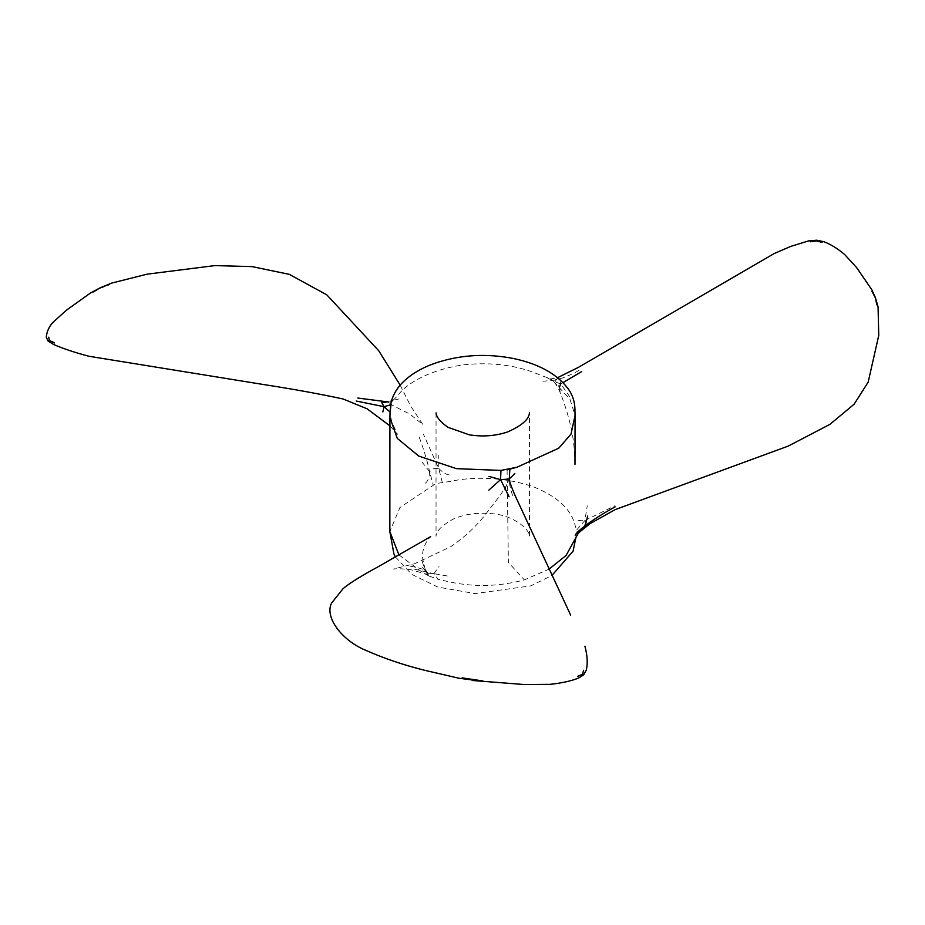 <?xml version="1.0" encoding="UTF-8"?>
<svg xmlns="http://www.w3.org/2000/svg" width="925" height="925" viewBox="0 0 925 925"><rect width="100%" height="100%" fill="white"/><g stroke="black" fill="none" stroke-linecap="round" stroke-linejoin="round"><path stroke-width="0.69" stroke-dasharray="4.62 3.47" d="M577.535 676.88L582.484 674.637L583.594 674.938M582.484 674.637L583.629 670.833M504.587 489.984L509.259 478.896C509.212 483.96 510.542 490.053 513.248 497.176M414.284 569.118L433.883 573.697L438.138 579.281L446.035 581.12C472.236 587.317 498.332 586.889 524.336 579.871L548.941 569.187M578.449 532.962L576.067 536.882M576.564 535.725L577.466 532.777L575.142 525.446C571.188 509.386 557.474 496.575 533.991 487.036C506.218 477.069 473.276 476.225 450.117 481.451L437.502 483.301L433.305 485.243L399.912 507.536L389.841 531.597M447.33 575.974L433.883 573.697L426.911 573.789L424.887 570.251L429.397 576.183L423.592 573.222L398.929 554.884M429.397 576.183L438.138 579.281M507.085 469.831L508.38 562.446L524.336 579.871M389.922 417.603L391.633 401.959L393.738 399.623L391.448 401.045M390.107 426.02L397.449 434.288L392.235 422.991C390.951 419.707 390.442 415.29 390.697 409.752L390.732 409.359M393.113 400.213L397.704 395.669C407.104 382.383 431.778 369.283 464.211 364.751C492.655 361.895 518.139 365.41 540.674 375.272L550.837 378.926L557.833 377.539M569.904 396.906L560.689 383.852L553.647 381.516L550.837 378.926M553.543 381.412L569.962 399.195L575.072 415.406M410.064 566.158C416.978 567.36 421.916 568.725 424.887 570.251L425.269 569.569L429.547 575.084L411.22 569.8C403.612 568.771 397.658 568.528 393.345 569.048L414.631 563.718L451.03 546.548C463.922 537.668 474.837 527.689 483.763 516.624L500.217 495.326L505.674 486.989L509.247 479.092M422.586 567.43L424.887 570.251L421.835 559.995M390.084 412.076L390.466 413.348M389.587 403.046L386.338 401.716M54.459 343.302L49.36 340.932L48.771 337.66M49.36 340.932L48.123 341.117M93.425 292.265L100.374 288.265L109.647 284.808M387.055 401.716L399.08 398.906M559.428 387.17L560.238 392.732M562.943 382.638L560.689 383.852L559.822 379.655M547.253 377.597C548.005 378.764 550.595 379.608 555.012 380.129L542.929 381.239M579.062 370.428C569.511 375.55 561.487 378.788 555.012 380.129L560.885 390.026M587.479 525.296L587.918 524.591L584.843 520.555C579.836 521.041 576.738 520.382 575.547 518.601M576.795 529.852L584.843 520.555L587.259 505.825M425.373 483.185C427.882 481.278 429.281 477.427 429.582 471.669L433.305 485.243M419.233 437.132C424.263 450.938 427.72 462.454 429.582 471.669L433.513 468.721L438.67 468.304L423.373 434.103M442.289 482.376L438.67 468.304L438.797 455.135M429.582 471.669L422.054 462.095M438.67 468.304C442.867 472.779 446.798 475.011 450.487 475.011M822.048 242.824L816.555 241.136L816.648 240.222M816.555 241.136L810.473 242.292M876.773 305.308L875.42 297.642M875.085 298.012L872.044 292.092M555.012 380.129L558.677 377.608M584.843 520.555L615.044 505.674M433.883 573.697L439.028 566.505M462.142 678.522L473.01 680.488M472.953 680.442L482.885 681.459M436.045 412.897L436.033 536.28C436.161 531.135 441.884 525.4 453.227 519.075C464.338 514.231 476.861 512.415 490.77 513.618C511.71 514.462 529.435 528.429 529.458 536.269L529.447 412.897M395.38 556.885L411.856 574.425L437.86 587.063L475.045 593.584L530.857 585.86L551.89 575.512M425.269 569.569L422.829 559.637C420.91 548.005 428.564 538.408 430.622 536.627M400.201 385.216L410.596 405.925L423.049 424.818L410.006 414.192L389.321 403.739L380.106 401.288M574.992 464.338L574.263 449.712C573.165 433.594 568.898 415.637 561.452 395.819L559.903 392.015C559.972 391.263 554.861 381.909 553.647 381.516M390.338 401.346L392.836 400.409"/><path stroke-width="1.39" d="M582.484 674.637L583.594 674.938L582.484 674.637M514.855 473.519L509.259 479.046L500.575 479.613L509.074 496.748M488.92 476.398L500.575 479.613L500.968 470.42L516.832 467.287L507.085 469.831M548.941 569.187L566.054 555.509L578.449 532.962L590.185 523.527L615.333 509.548L788.285 446.07L829.887 424.378L854.133 404.202L868.17 382.129L878.75 335.417L878.068 306.938L875.408 297.63L872.044 291.583M398.929 554.884L389.841 531.597L393.923 553.948L395.38 556.885M500.968 470.42L456.441 468.651L418.771 456.094L397.276 438.381L389.922 417.603C390.015 410.261 390.547 404.63 391.518 400.733C394.062 392.443 399.057 385.17 406.514 378.915C414.469 372.093 424.563 366.67 436.797 362.623C461.448 354.657 487.14 353.304 513.849 358.588C537.807 363.722 555.382 373.122 566.551 386.754C572.298 393.564 575.096 401.67 574.945 411.093L575.072 415.406L571.002 434.137L558.758 448.197L516.832 467.287M500.575 479.613L488.851 490.123M390.084 412.076L384.048 406.676L382.858 411.914M386.338 401.716L357.848 398.051M387.055 401.716L381.805 402.745L384.048 406.676L356.241 401.045M54.471 342.736L49.36 340.573L48.135 341.128L46.25 337.197M49.36 340.573L48.771 337.186M109.647 284.148L99.935 287.941L93.425 291.757M560.689 383.852L559.428 387.17M559.822 379.655L557.833 377.539L578.264 367.445L774.364 253.45L790.725 246.397L808.543 240.916L816.648 240.211L823.817 241.691C830.731 244.316 837.668 248.582 844.629 254.502L856.654 267.626L871.766 289.675L875.408 297.63L876.773 304.66M587.918 524.591L584.762 526.186L578.449 532.962M822.048 242.35L816.555 240.778L810.485 241.737M562.943 382.638L581.64 371.619M615.113 506.865C602.21 513.953 592.093 520.393 584.762 526.186C579.697 529.817 576.495 532.812 575.177 535.17M584.762 526.186L587.699 516.069M384.048 406.676L391.148 404.699M509.259 478.896L509.848 469.195M583.617 670.267L582.484 674.279L583.594 674.938M582.484 674.279L577.535 676.406M462.142 677.863L482.885 680.95M472.953 680.025L459.124 678.268L424.483 670.255C403.312 664.936 383.967 658.38 366.416 650.587C341.972 640.817 324.178 616.987 331.636 602.996L343.071 588.647C349.072 583.49 360.75 576.206 378.117 566.782L430.622 536.627M472.999 680.534L524.221 684.535L550.248 684.338C561.359 683.147 570.667 681.112 578.194 678.245L583.582 674.949L586.265 670.163C587.895 663.549 587.444 655.559 584.901 646.182M509.247 479.069L509.259 479.034C509.814 480.549 507.917 478.387 514.82 494.979L570.621 615.044M529.447 412.897C528.984 419.383 521.677 425.743 507.501 431.975C495.522 435.987 482.815 436.935 469.368 434.842L447.943 427.315C440.323 421.881 436.357 417.071 436.045 412.897M551.89 575.512L573.061 551.161L575.986 537.09M381.62 401.577L386.581 401.716M46.25 337.174C46.921 331.231 49.222 326.248 53.153 322.212L66.427 310.187L90.419 293.052L99.981 287.895L111.509 283.142L147.04 274.182L214.935 265.591L252.086 266.608L289.282 274.343L326.791 294.844L378.741 350.748L400.201 385.216M48.135 341.128L53.789 344.586C63.571 348.783 75.272 352.679 88.881 356.252L261.197 384.153C292.531 388.997 319.842 393.946 343.152 398.999L367.121 408.815L390.107 426.02M389.841 531.597L389.922 417.603M574.992 464.338L575.072 415.406"/></g></svg>
